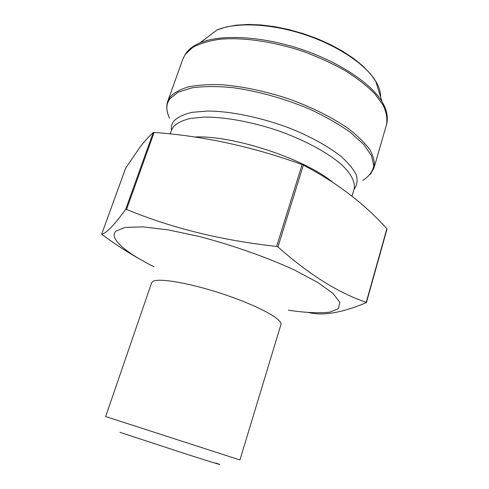<?xml version="1.0" encoding="UTF-8"?>
<svg xmlns="http://www.w3.org/2000/svg" width="489" height="489" viewBox="0 0 489 489"><rect width="100%" height="100%" fill="white"/><g stroke="black" fill="none" stroke-linecap="round" stroke-linejoin="round"><path stroke-width="0.73" d="M308.632 312.63L309.91 312.801C324.097 315.906 342.893 312.514 366.304 302.624L366.243 302.318C338.467 292.96 309.036 274.5 277.966 246.933L276.658 246.419C221.713 240.441 171.676 228.112 126.535 209.433L125.673 209.402C114.102 225.276 106.101 233.553 101.669 234.225L102.067 234.592C115.043 244.121 127.8 252.403 140.343 259.433M387.025 229.035L386.86 228.718C364.317 203.589 336.481 182.391 303.357 165.105L302.098 164.573C252.532 146.682 203.21 135.973 154.133 132.44L153.259 132.501C148.998 136.339 144.585 141.235 140.007 147.183L125.661 168.143L101.669 234.225M154.004 266.756C125.74 252.703 108.436 238.235 115.899 231.071L125.361 227.385L143.014 226.865L168.069 229.861L198.699 236.352C232.043 244.995 266.811 257.263 294.653 270.124L317.819 282.483L333.082 293.504L339.849 302.391L338.412 308.675L329.684 312.184C320.698 313.174 309.28 312.85 295.423 311.212L288.363 310.148M106.571 416.836L239.94 459.966L280.924 324.543C282.966 319.543 258.809 306.157 225.398 294.843C192.03 283.486 159.487 277.703 153.094 281.316L151.621 282.776L105.648 416.591L106.571 416.836M215.869 463.04C227.171 466.909 213.736 462.875 185.16 453.725L119.97 432.325M303.357 165.105L277.966 246.933M302.098 164.573L276.658 246.419M386.86 228.718L366.243 302.318M153.259 132.501L125.673 209.402M154.133 132.44L126.535 209.433M204.164 39.566L203.925 39.909M380.57 96.969C380.705 92.158 379.116 86.956 375.796 81.363C365.625 64.236 337.019 45.031 303.321 34.151C269.622 23.264 235.191 22.109 216.92 30.049L200.013 42.879C220.276 34.248 259.751 35.856 298.706 48.448C337.661 61.021 370.619 82.806 382.007 101.657C384.733 106.144 386.389 110.386 386.982 114.395M186.083 53.264C188.943 49.071 193.583 45.611 200.013 42.879C193.32 45.789 188.436 49.53 185.362 54.096L182.886 58.961L167.8 101.137L169.909 97.207C173.858 92.867 179.995 89.432 188.32 86.901C197.849 84.994 209.151 84.285 222.226 84.774C243.351 86.504 265.723 91.284 289.347 99.114C312.165 107.366 332.691 117.684 348.327 128.607C357.783 135.911 364.996 143.002 369.965 149.872C373.584 156.474 374.947 162.434 374.054 167.758L386.487 124.726C387.575 118.772 386.426 112.201 383.052 105.013L374.788 93.778C367.147 86.046 357.49 78.466 345.827 71.046C333.186 63.894 319.409 57.513 304.494 51.907C274.17 41.547 242.727 37.06 219.39 39.303C208.436 40.942 199.488 43.692 192.544 47.555L185.166 54.517L182.886 58.961M362.728 180.41C368.877 176.633 372.545 171.786 373.743 165.881L371.548 155.826L363.706 144.432L350.277 132.311C338.7 124.084 325.014 116.296 309.207 108.943C283.706 98.326 258.247 91.223 232.831 87.641C217.079 86.156 203.4 86.241 191.78 87.879L178.124 92.225L169.793 98.857C165.93 104.377 165.863 110.771 169.579 118.026C166.621 112.024 166.028 106.394 167.8 101.137M171.437 130.459C170.924 126.865 171.804 123.65 174.084 120.814C177.972 117.048 184.06 114.212 192.342 112.305L207.464 111.04C230.502 111.101 261.358 117.439 289.879 128.265C310.876 136.706 328.834 146.7 341.389 156.724C348.718 163.332 353.724 169.536 356.42 175.343C357.771 180.789 356.952 185.478 353.95 189.414M170.203 133.955L171.602 129.976L173.705 126.351C177.275 122.922 182.764 120.3 190.172 118.479L203.693 117.109C224.286 116.779 252.086 121.804 279.066 131.009C305.827 140.581 329.011 153.344 342.441 165.441C351.609 174.414 355.436 182.495 354.097 188.919L351.976 196.144M194.518 137.018C232.391 135.013 304.134 158.491 332.587 182.152M387.037 228.999L366.444 302.544M216.92 30.049L225.814 27.048L236.291 25.159L248.149 24.45L261.132 24.963L274.922 26.699L289.164 29.633L303.467 33.692L317.447 38.772L330.717 44.719L342.917 51.376L353.743 58.558L362.948 66.07L370.344 73.729L375.796 81.363L382.007 101.657C386.982 110.153 388.48 117.837 386.487 124.726M370.369 174.481L374.054 167.758"/></g></svg>
